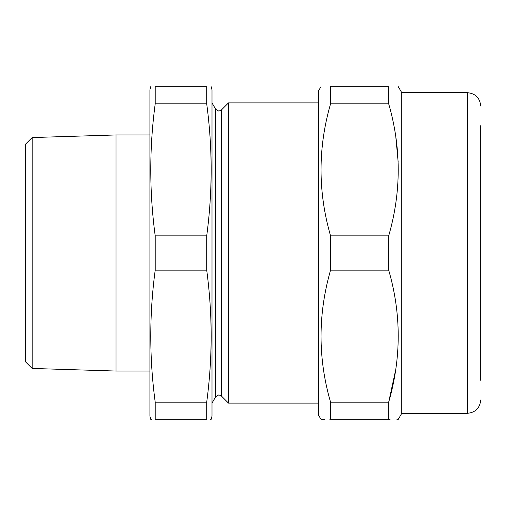 <?xml version="1.0" encoding="UTF-8"?>
<svg xmlns="http://www.w3.org/2000/svg" width="506" height="506" viewBox="0 0 506 506"><rect width="100%" height="100%" fill="white"/><g stroke="black" fill="none" stroke-linecap="round" stroke-linejoin="round"><path stroke-width="0.76" d="M211.173 86.697L212.001 89.802L212.001 416.198L211.173 419.303L210.034 419.303M155.203 103.85L155.203 86.697C149.308 86.697 149.308 86.697 155.203 86.697L206.714 86.697C212.615 86.697 212.615 86.697 206.714 86.697L206.714 103.85L155.203 103.85C149.302 147.847 149.302 191.85 155.203 235.847L155.203 270.153L206.714 270.153L206.714 235.847C212.615 191.85 212.615 147.847 206.714 103.85M212.001 102.882L215.733 109.347L215.733 396.653L218.807 394.882L221.312 395.92L221.312 110.08L228.51 102.882L228.51 403.118L318.388 403.118M150.75 86.697L149.915 89.802L149.915 416.198L150.75 419.303L151.882 419.303M32.163 137.556L32.163 368.444L25.3 361.581L25.3 144.419L32.163 137.556L116.032 134.95L116.032 371.05L149.915 371.05M155.203 402.15L206.714 402.15L206.714 419.303C212.615 419.303 212.615 419.303 206.714 419.303L155.203 419.303C149.308 419.303 149.308 419.303 155.203 419.303L155.203 402.15C149.302 358.153 149.302 314.15 155.203 270.153M206.714 235.847L155.203 235.847M206.714 402.15C212.615 358.153 212.615 314.15 206.714 270.153M480.7 380.316L480.7 125.684M398.304 86.697L401.764 92.687L401.764 413.313L467.399 413.313L467.399 92.687C475.476 93.471 479.909 97.905 480.7 105.988M388.703 235.847L330.551 235.847C317.869 191.875 317.869 147.872 330.551 103.85L330.551 86.697C317.869 86.697 317.869 86.697 330.551 86.697C317.869 86.697 317.869 86.697 330.551 86.697L388.703 86.697C401.385 86.697 401.385 86.697 388.703 86.697C401.385 86.697 401.385 86.697 388.703 86.697L388.703 103.85C401.385 147.872 401.385 191.875 388.703 235.847L388.703 270.153C401.385 313.903 401.385 357.906 388.703 402.15L388.703 419.303C401.385 419.303 401.385 419.303 388.703 419.303L329.849 419.303M401.764 413.313L398.304 419.303L396.913 419.303M390.088 419.303L388.703 419.303M330.551 419.303C317.869 419.303 317.869 419.303 330.551 419.303L330.551 402.15L388.703 402.15L395.755 369.551M398.165 162.091L395.774 136.557M320.949 86.697L318.388 91.131L318.388 414.869L320.949 419.303L324.618 419.303M480.7 357.85L480.7 131.933M330.551 402.15C317.869 358.393 317.869 314.397 330.551 270.153L330.551 235.847M388.703 103.85L330.551 103.85M388.703 270.153L330.551 270.153M221.312 110.08L218.807 111.118L215.733 109.347M228.51 102.882L318.388 102.882M116.032 134.95L149.915 134.95M32.163 368.444L116.032 371.05M221.312 395.92L228.51 403.118M215.733 396.653L212.001 403.118M467.399 413.313C475.476 412.529 479.909 408.095 480.7 400.012M401.764 92.687L467.399 92.687"/></g></svg>
